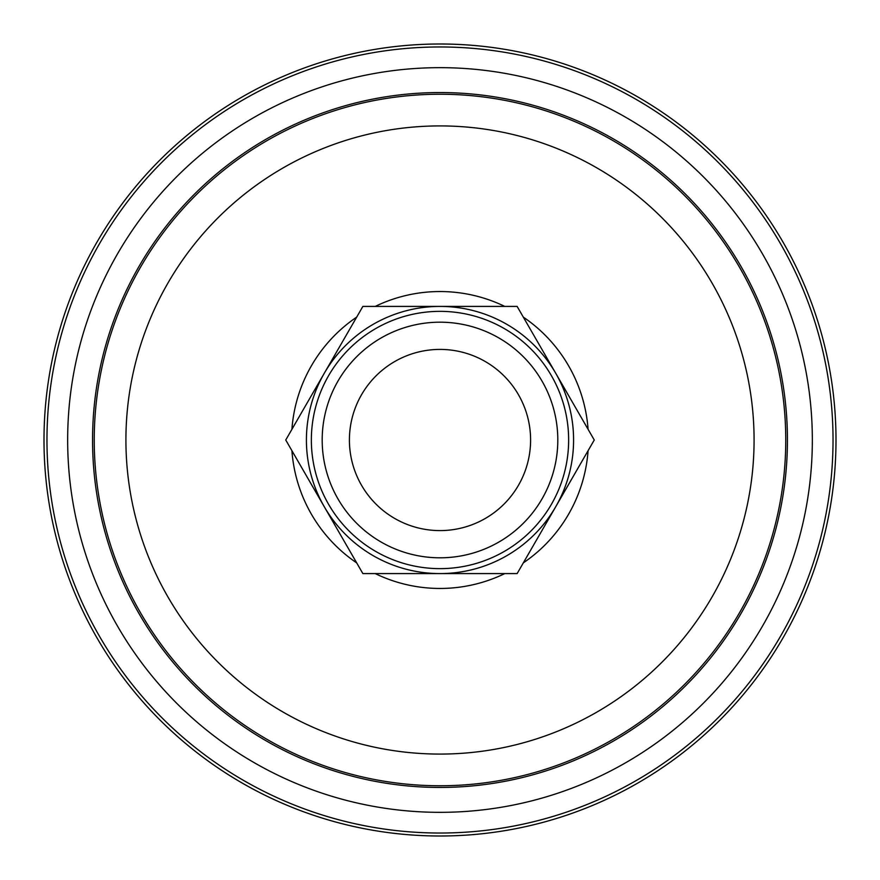 <?xml version="1.0" encoding="UTF-8"?>
<svg xmlns="http://www.w3.org/2000/svg" width="880" height="880" viewBox="0 0 880 880"><rect width="100%" height="100%" fill="white"/><g stroke="black" fill="none" stroke-linecap="round" stroke-linejoin="round"><path stroke-width="1.32" d="M591.69 805.794A396 396 0 0 1 74.206 591.69A396 396 0 0 1 288.31 74.206A396 396 0 0 1 805.794 288.31A396 396 0 0 1 591.69 805.794A396 396 0 0 1 74.206 591.69A396 396 0 0 1 288.31 74.206M590.546 803.055A393.03 393.03 0 0 1 76.945 590.546A393.03 393.03 0 0 1 289.454 76.945A393.03 393.03 0 0 1 803.055 289.454A393.03 393.03 0 0 1 590.546 803.055A393.03 393.03 0 0 1 76.945 590.546A393.03 393.03 0 0 1 289.454 76.945M328.592 375.683A128.634 128.634 0 0 0 375.683 551.408A128.634 128.634 0 0 0 551.408 504.317A128.634 128.634 0 0 0 504.317 328.592A128.634 128.634 0 0 0 328.592 375.683M555.687 506.792A133.584 133.584 0 0 1 373.208 555.687A133.584 133.584 0 0 1 324.313 373.208L285.747 440L362.868 573.584L517.132 573.584L594.253 440L517.132 306.416L362.868 306.416L324.313 373.208A133.584 133.584 0 0 1 506.792 324.313A133.584 133.584 0 0 1 555.687 506.792M361.548 394.713A90.585 90.585 0 0 0 394.702 518.452A90.585 90.585 0 0 0 518.452 485.298A90.585 90.585 0 0 0 485.298 361.548A90.585 90.585 0 0 0 361.548 394.713M542.025 498.905A117.81 117.81 0 0 1 381.095 542.025A117.81 117.81 0 0 1 337.975 381.095A117.81 117.81 0 0 1 498.905 337.975A117.81 117.81 0 0 1 542.025 498.905M582.626 783.937A372.328 372.328 0 0 1 96.063 582.626A372.328 372.328 0 0 1 297.374 96.063A372.328 372.328 0 0 1 783.937 297.374A372.328 372.328 0 0 1 582.626 783.937M573.089 760.947A347.457 347.457 0 0 1 119.053 573.089A347.457 347.457 0 0 1 306.911 119.053A347.457 347.457 0 0 1 760.947 306.911A347.457 347.457 0 0 1 573.089 760.947M307.56 120.615A345.752 345.752 0 0 1 759.385 307.56A345.752 345.752 0 0 1 572.44 759.385A345.752 345.752 0 0 1 120.615 572.44A345.752 345.752 0 0 1 307.56 120.615M560.307 730.125A314.072 314.072 0 0 1 149.875 560.307A314.072 314.072 0 0 1 319.693 149.875A314.072 314.072 0 0 1 730.125 319.693A314.072 314.072 0 0 1 560.307 730.125M504.779 573.584A148.467 148.467 0 0 1 375.221 573.584M356.697 562.892A148.467 148.467 0 0 1 291.918 450.692M291.918 429.308A148.467 148.467 0 0 1 356.697 317.108M375.221 306.416A148.467 148.467 0 0 1 504.779 306.416M523.303 317.108A148.467 148.467 0 0 1 588.082 429.308M588.082 450.692A148.467 148.467 0 0 1 523.303 562.892"/></g></svg>
